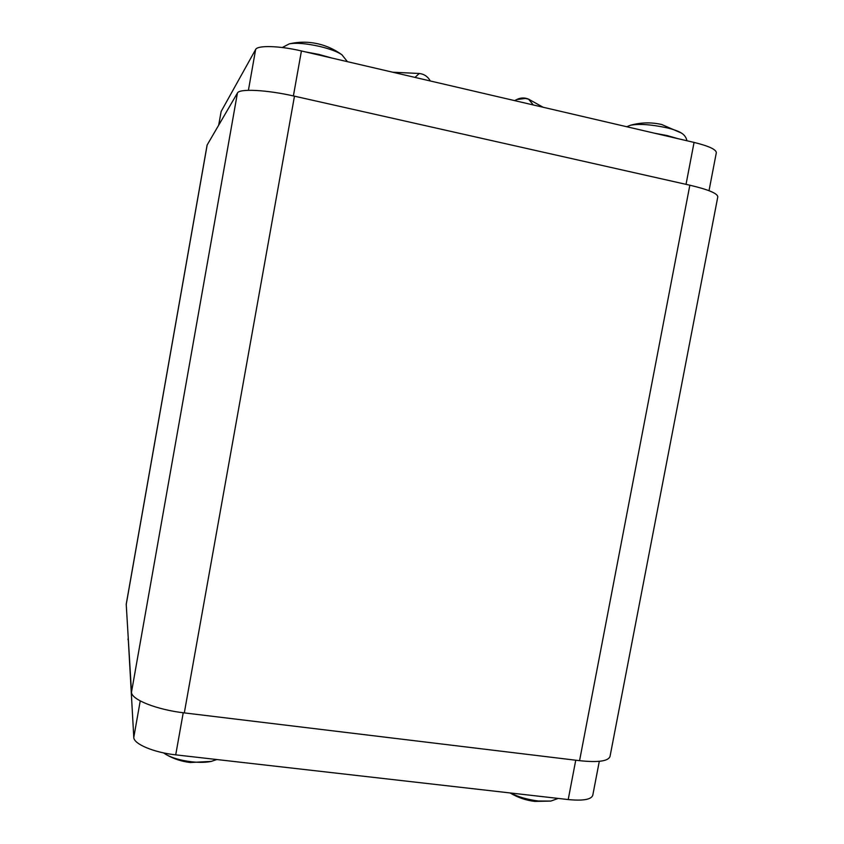 <?xml version="1.0" encoding="UTF-8"?>
<svg xmlns="http://www.w3.org/2000/svg" width="844" height="844" viewBox="0 0 844 844"><rect width="100%" height="100%" fill="white"/><g stroke="black" fill="none" stroke-linecap="round" stroke-linejoin="round"><path stroke-width="1.27" d="M237.428 93.03C239.221 88.441 266.767 89.812 294.472 96.174L689.843 185.205C708.285 189.562 717.611 193.434 717.801 196.842L610.022 756.467C608.271 761.214 598.111 762.617 579.564 760.676L184.308 712.895C156.604 709.72 131.168 699.518 131.495 692.196L126.22 604.241L207.107 145.052L237.428 93.03L131.495 692.196M599.303 761.32L592.773 795.291C591.254 799.563 583.067 800.988 568.212 799.563L175.71 754.852C153.745 752.51 133.595 743.944 133.785 737.392L128.214 637.98M218.68 125.144L221.139 111.482L255.637 49.49C257.399 45.133 279.459 45.734 301.424 50.956L694.063 142.414C708.812 146.044 716.239 149.483 716.324 152.722L709.023 190.702M392.682 72.215L419.289 73.481L414.984 77.405M533.303 104.972L528.566 99.149L525.274 98.463L516.707 99.55L514.924 100.689M184.308 712.895L294.472 96.174M579.564 760.676L689.843 185.205M126.199 604.631L207.191 144.809M133.785 737.392L140.241 700.921M127.971 639.604L128.225 638.18M175.71 754.852L183.232 712.758M568.212 799.563L575.745 760.212M163.546 752.89L166.268 754.652C172.609 758.123 181.038 760.497 191.556 761.794C199.406 762.638 205.957 762.512 211.232 761.404L216.845 759.537M510.42 792.98C518.385 796.979 527.7 799.648 538.366 801.009L550.837 801.072L558.211 798.424M694.063 142.414L686.035 184.34M301.424 50.956L293.396 95.931M255.637 49.49L248.41 90.308M221.139 111.482L218.744 125.028M677.911 138.659L667.182 135.578L654.332 133.162M686.942 140.758C686.246 137.466 684.41 134.892 681.403 133.035C678.513 131.179 673.607 129.417 666.665 127.76C650.861 124.416 638.729 123.604 630.257 125.313L626.744 126.737M331.776 58.025L318.937 54.427L305.212 51.843M347.433 61.675L341.915 54.765C337.526 51.737 330.131 48.963 319.707 46.431C306.288 43.466 296.149 42.601 289.313 43.856L282.276 47.517M166.268 754.652C173.727 758.904 181.734 761.52 190.301 762.512L211.232 761.404M510.114 792.949C517.805 797.569 526.065 800.397 534.885 801.42L550.837 801.072M514.65 100.626L516.707 99.55C520.642 97.598 524.588 97.461 528.566 99.149L543.135 107.262M430.292 80.971C427.855 76.572 424.184 74.082 419.289 73.481M681.403 133.035L661.717 124.511C651.23 122.116 640.744 122.38 630.257 125.313M341.915 54.765C334.741 49.553 326.881 45.935 318.325 43.899C308.63 41.662 298.955 41.651 289.313 43.856"/></g></svg>
